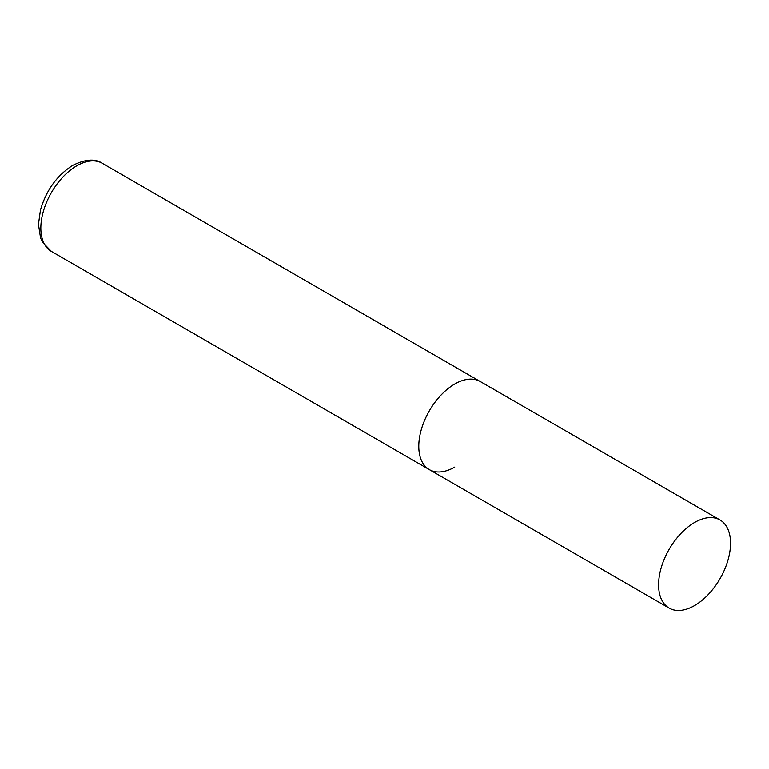 <?xml version="1.0" encoding="UTF-8"?>
<svg xmlns="http://www.w3.org/2000/svg" width="769" height="769" viewBox="0 0 769 769"><rect width="100%" height="100%" fill="white"/><g stroke="black" fill="none" stroke-linecap="round" stroke-linejoin="round"><path stroke-width="1.15" d="M454.758 467.091A50.869 29.376 -60 0 1 429.323 469.609A50.869 29.376 -60 0 1 421.527 428.842A50.869 29.376 -60 0 1 454.758 384.019A50.869 29.376 -60 0 1 480.192 381.501A50.869 29.376 120 0 0 440.993 395.122A50.869 29.376 120 0 0 418.788 446.318A50.869 29.376 120 0 0 429.323 469.609L51.369 251.405A50.869 29.376 -60 0 1 43.573 210.639A50.869 29.376 -60 0 1 76.804 165.806A50.869 29.376 -60 0 1 102.239 163.288C95.135 158.491 85.301 159.202 72.738 165.402C56.983 175.399 46.217 190.279 40.459 210.043L38.45 224.327L40.546 237.881L42.535 242.283L51.369 251.405M730.55 543.241A50.869 29.376 120 0 0 720.015 519.95A50.869 29.376 120 0 0 680.815 533.58A50.869 29.376 120 0 0 658.6 584.776A50.869 29.376 120 0 0 669.145 608.068A50.869 29.376 120 0 0 708.345 594.437A50.869 29.376 120 0 0 730.55 543.241M720.015 519.95L102.239 163.288M429.323 469.609L669.145 608.068"/></g></svg>
